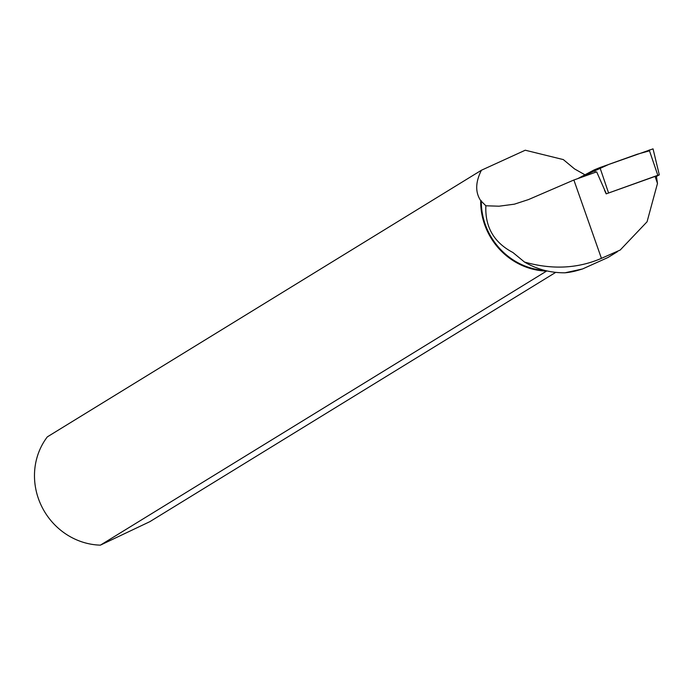 <?xml version="1.0" encoding="UTF-8"?>
<svg xmlns="http://www.w3.org/2000/svg" width="694" height="694" viewBox="0 0 694 694"><rect width="100%" height="100%" fill="white"/><g stroke="black" fill="none" stroke-linecap="round" stroke-linejoin="round"><path stroke-width="1.04" d="M656.463 176.397L659.3 174.862L657.817 175.296L606.174 193.869L655.084 176.415L657.478 183.45L656.403 176.103L655.084 176.415M649.489 150.815L637.239 154.233L609.02 164.313L577.816 178.601L594.203 169.891L599.928 167.558L653.045 148.854L659.3 174.862M606.33 193.791L596.675 171.86L573.869 180.006L601.429 258.35L620.184 250.048L647.06 221.785L657.478 183.45M480.69 200.609A66.971 63.007 58.4 0 0 546.586 271.076L100.387 545.146A66.971 63.007 -121.6 0 1 41.64 506.308A66.971 63.007 -121.6 0 1 47.339 436.864L481.428 170.238C475.399 182.158 475.156 192.281 480.69 200.609L485.869 205.78L499.055 206.205L514.384 204.175L528.481 199.577L573.869 180.006M485.869 205.78C484.933 226.973 493.946 242.544 512.909 252.503L524.464 262.028C537 269.35 550.524 272.933 565.046 272.794A75.178 70.736 58.4 0 0 578.197 270.252L582.587 268.942L607.987 257.483L617.486 251.653M481.315 200.748A66.468 62.538 58.4 0 0 544.781 270.408M481.428 170.238L525.254 150.216L563.328 159.594L574.545 168.92L584.955 174.801M601.429 258.35C577.651 268.621 551.99 269.853 524.464 262.028M565.046 272.794L582.587 268.942M100.387 545.146L149.852 521.662L555.677 272.395M604.474 190.13L606.183 193.878M595.435 172.303L594.203 169.891M657.817 175.296L649.202 149.965M599.928 167.558L608.543 192.889"/></g></svg>
